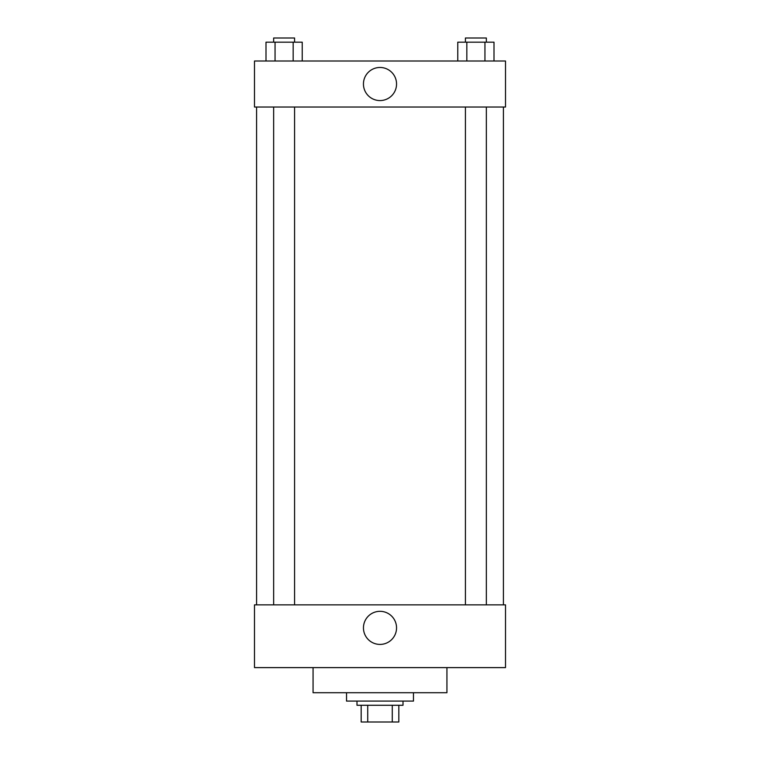 <?xml version="1.0" encoding="UTF-8"?>
<svg xmlns="http://www.w3.org/2000/svg" width="760" height="760" viewBox="0 0 760 760"><rect width="100%" height="100%" fill="white"/><g stroke="black" fill="none" stroke-linecap="round" stroke-linejoin="round"><path stroke-width="1.14" d="M392.274 705.27L392.274 722L361.171 722L361.171 705.27M392.274 722L398.829 722L398.829 705.27L398.829 722M403.009 701.081L403.009 705.27L356.991 705.27L356.991 701.081M367.726 705.27L367.726 722M346.531 692.711L346.531 701.081L413.469 701.081L413.469 692.711M313.063 667.612L313.063 692.711L446.937 692.711L446.937 667.612M254.495 667.612L505.505 667.612L254.495 667.612L254.495 604.865L505.505 604.865L505.505 667.612M363.451 627.874A16.549 16.549 0 0 1 388.274 613.538A16.549 16.549 0 0 1 388.274 642.2A16.549 16.549 0 0 1 363.451 627.874M503.414 107.027L503.414 604.865M505.505 107.027L254.495 107.027L254.495 61.009L505.505 61.009L505.505 107.027M396.549 84.018A16.549 16.549 0 0 1 371.726 98.353A16.549 16.549 0 0 1 371.726 69.682A16.549 16.549 0 0 1 396.549 84.018M494 61.009L494 42.18L457.767 42.18L457.767 61.009M484.947 42.18L484.947 61.009M466.83 42.18L466.83 61.009M465.424 42.18L465.424 38L486.343 38L486.343 42.18M302.233 61.009L302.233 42.18L266 42.18L266 61.009M293.17 42.18L293.17 61.009M275.053 42.18L275.053 61.009M273.657 42.18L273.657 38L294.576 38L294.576 42.18M256.585 107.027L256.585 604.865M486.343 604.865L486.343 107.027M465.424 604.865L465.424 107.027M273.657 107.027L273.657 604.865M294.576 107.027L294.576 604.865"/></g></svg>
